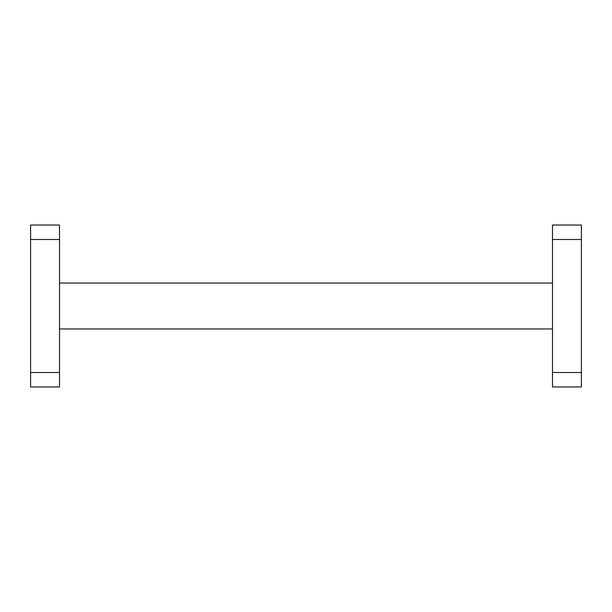 <?xml version="1.0" encoding="UTF-8"?>
<svg xmlns="http://www.w3.org/2000/svg" width="612" height="612" viewBox="0 0 612 612"><rect width="100%" height="100%" fill="white"/><g stroke="black" fill="none" stroke-linecap="round" stroke-linejoin="round"><path stroke-width="0.92" d="M552.483 328.95L59.517 328.95M552.483 283.05L59.517 283.05M581.4 225.04L581.4 386.96L552.483 386.96L552.483 225.04L581.4 225.04M30.6 372.501L30.6 225.04L59.517 225.04L59.517 386.96L30.6 386.96L30.6 372.501L59.517 372.501M581.4 239.499L552.483 239.499M581.4 372.501L552.483 372.501M30.6 239.499L59.517 239.499"/></g></svg>
